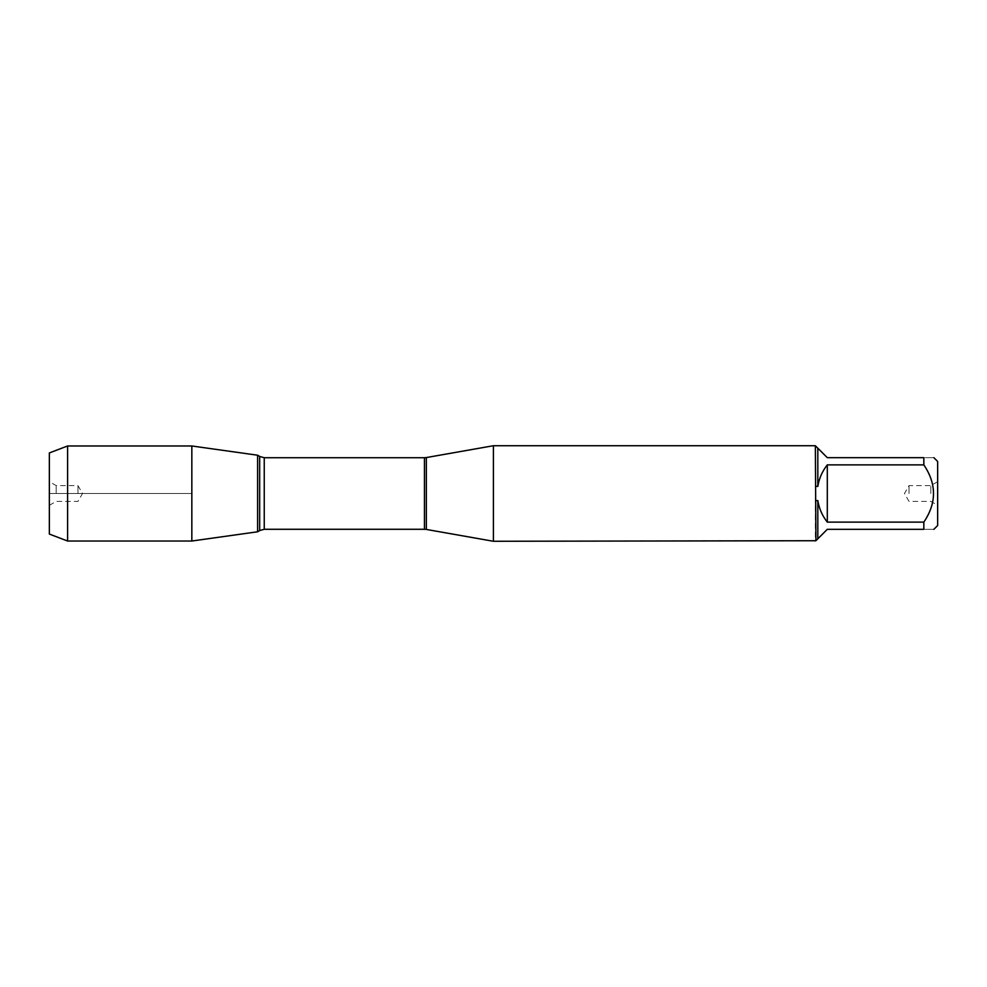 <?xml version="1.0" encoding="UTF-8"?>
<svg xmlns="http://www.w3.org/2000/svg" width="987" height="987" viewBox="0 0 987 987"><rect width="100%" height="100%" fill="white"/><g stroke="black" fill="none" stroke-linecap="round" stroke-linejoin="round"><path stroke-width="0.74" stroke-dasharray="4.93 3.7" d="M493.401 541.271L493.401 445.729M815.361 445.729L815.361 541.271M937.65 525.54L937.65 461.46M923.832 464.877L923.832 457.672C936.725 457.672 936.725 457.672 923.832 457.672L827.303 457.672L817.816 448.184L817.816 486.468C819.099 478.448 822.27 471.243 827.303 464.877L923.832 464.877C936.725 483.975 936.725 503.049 923.832 522.123L827.303 522.123C822.27 515.757 819.099 508.552 817.816 500.532L817.816 538.816L827.303 529.328L923.832 529.328C936.725 529.328 936.725 529.328 923.832 529.328L923.832 522.123M815.904 486.32L817.816 486.468M817.816 448.184L815.904 446.272M817.816 500.532L815.904 500.68M815.904 540.728L817.816 538.816M257.607 493.5L257.607 531.783L257.607 493.5M937.65 493.5L937.65 505.344L937.65 493.5M827.303 464.877L827.303 522.123M930.815 493.5L930.815 485.604L930.815 493.5M909.027 493.5L909.027 485.604L909.027 493.5M191.836 541.024L191.836 445.976M67.609 541.024L67.609 445.976M77.973 493.5L77.973 485.604L77.973 493.5M56.185 493.5L56.185 485.604L56.185 493.5M49.35 493.5L49.35 481.656L49.35 493.5M49.35 452.934L49.35 534.066M191.836 493.5L49.35 493.5L191.836 493.5M426.335 529.439L426.335 457.561M424.447 457.721L424.447 529.279M264.245 529.279L264.245 457.721M259.667 456.45L259.667 530.55M937.65 481.656L930.815 485.604L909.027 485.604L904.462 493.5L909.027 501.396L930.815 501.396L937.65 505.344M49.35 505.344L56.185 501.396L77.973 501.396L82.538 493.5L77.973 485.604L56.185 485.604L49.35 481.656"/><path stroke-width="1.48" d="M493.401 493.5L493.401 541.271L815.904 540.728L815.361 445.729L493.401 445.729L493.401 493.5M933.862 457.672L937.65 461.46L937.65 525.54L933.862 529.328M923.832 464.877L827.303 464.877C822.27 471.243 819.099 478.448 817.816 486.468L817.816 448.184L827.303 457.672L923.832 457.672C936.725 457.672 936.725 457.672 923.832 457.672L923.832 464.877C936.725 483.975 936.725 503.049 923.832 522.123L923.832 529.328C936.725 529.328 936.725 529.328 923.832 529.328L827.303 529.328L817.816 538.816L817.816 500.532C819.099 508.552 822.27 515.757 827.303 522.123L923.832 522.123M815.904 500.68L817.816 500.532M817.816 538.816L815.904 540.728M817.816 486.468L815.904 486.32M815.904 446.272L817.816 448.184M257.607 531.783L257.607 455.217L257.607 531.783L191.836 541.024L191.836 445.976L257.607 455.217L259.667 456.45L259.667 530.55L257.607 531.783M827.303 522.123L827.303 464.877M67.609 541.024L49.35 534.066L49.35 452.934L67.609 445.976L67.609 541.024L191.836 541.024M426.335 529.439L424.447 529.279L424.447 457.721L426.335 457.561L426.335 529.439L493.401 541.271M424.447 457.721L264.245 457.721L264.245 529.279L259.667 530.55M426.335 457.561L493.401 445.729M424.447 529.279L264.245 529.279M264.245 457.721L259.667 456.45M67.609 445.976L191.836 445.976"/></g></svg>
